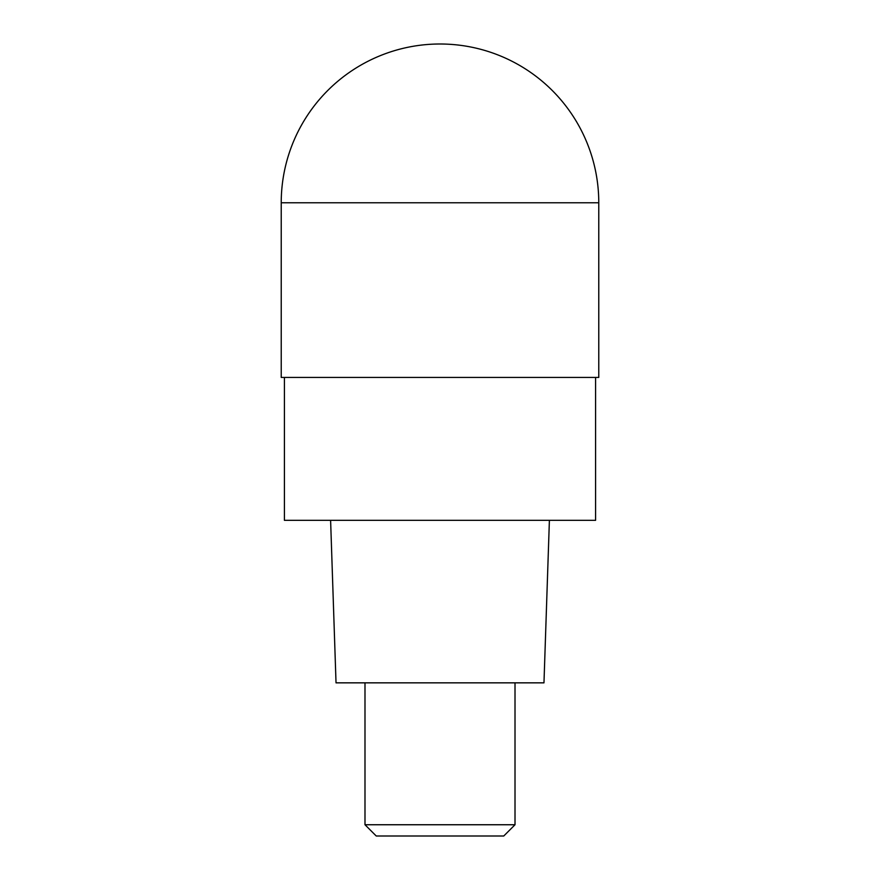 <?xml version="1.0" encoding="UTF-8"?>
<svg xmlns="http://www.w3.org/2000/svg" width="880" height="880" viewBox="0 0 880 880"><rect width="100%" height="100%" fill="white"/><g stroke="black" fill="none" stroke-linecap="round" stroke-linejoin="round"><path stroke-width="1.32" d="M440 377.432L598.774 377.432L598.774 202.774L281.226 202.774L281.226 377.432L440 377.432M284.416 377.432L284.416 520.322L595.584 520.322L595.584 377.432M330.605 520.322L336.028 682.847L543.972 682.847L549.395 520.322M515.009 824.747L503.756 836L376.244 836L364.991 824.747L515.009 824.747L515.009 682.847M598.774 202.774A158.774 158.774 0 0 0 440 44A158.774 158.774 0 0 0 281.226 202.774L281.226 377.432M440 44A158.774 158.774 0 0 0 281.226 202.774M364.991 824.747L364.991 682.847"/></g></svg>
